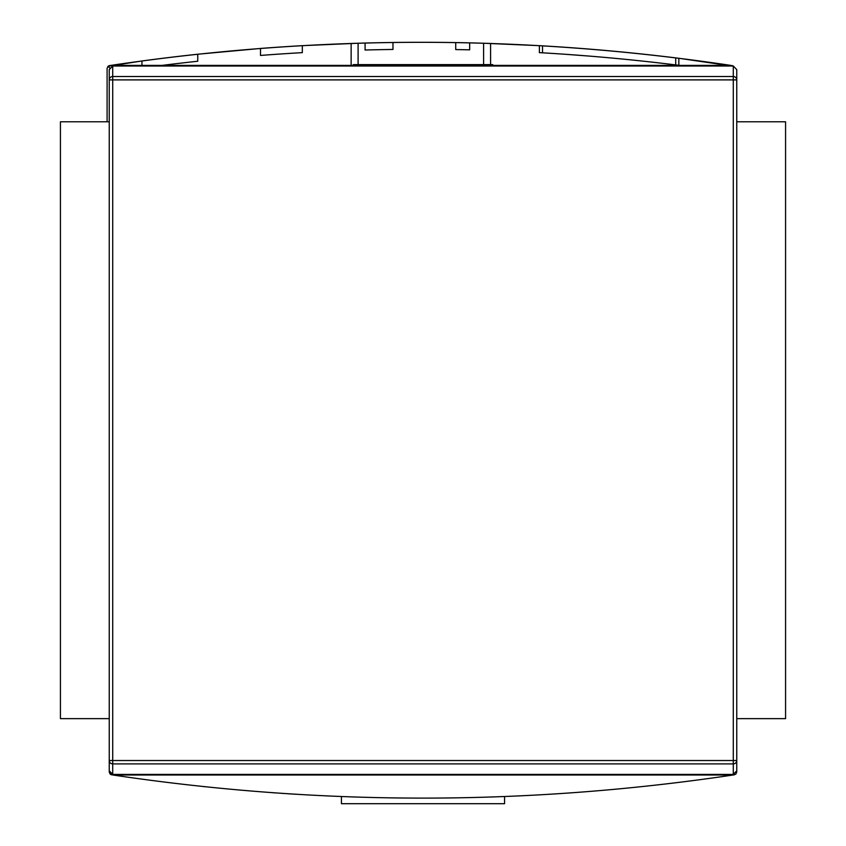 <?xml version="1.0" encoding="UTF-8"?>
<svg xmlns="http://www.w3.org/2000/svg" width="846" height="846" viewBox="0 0 846 846"><rect width="100%" height="100%" fill="white"/><g stroke="black" fill="none" stroke-linecap="round" stroke-linejoin="round"><path stroke-width="1.27" d="M785.574 121.782L736.76 121.782L785.574 121.782L785.574 718.635L736.76 718.635L785.574 718.635L785.574 121.782M109.24 121.782L60.426 121.782L60.426 718.635L60.426 121.782L109.24 121.782M109.24 718.635L60.426 718.635L109.24 718.635M353.279 65.406L353.279 64.613L485.752 64.613L360.248 64.613L360.248 65.406L360.248 64.613L353.279 64.613L353.279 65.406M485.752 64.613L492.721 64.613L492.721 65.406L492.721 64.613L485.752 64.613L485.752 65.406L485.752 64.613M292.483 794.045L295.963 794.257M734.391 774.82L733.08 775.01L735.808 774.153L736.76 772.06L736.76 760.533L736.76 772.06L735.808 774.153L733.08 775.01C526.36 805.804 319.64 805.804 112.92 775.01C319.64 805.804 526.36 805.804 733.08 775.01L734.391 774.82M112.92 775.01L110.192 774.153L109.24 772.06L109.24 69.615L112.719 66.009L109.24 69.615L109.24 760.533A3.49 3.363 0 0 0 112.719 763.896L112.719 774.418L109.24 770.801L109.24 760.533L109.24 772.06L110.192 774.153L110.646 773.699L110.192 774.153L112.92 775.01L733.08 775.01L112.92 775.01M491.663 796.995L492.721 796.964L491.663 796.995M355.912 797.048L354.337 796.995M202.945 786.516L204.944 786.727M588.615 49.036L561.046 47.006M108.045 66.263L109.885 68.103L108.045 66.263L109.472 65.607L141.959 60.975L108.045 66.263L107.093 68.367L107.093 121.782L107.093 68.367L108.045 66.263L110.784 65.406C317.504 34.623 524.213 34.623 730.933 65.406C524.213 34.623 317.504 34.623 110.784 65.406L108.626 65.872M733.672 66.263L678.841 58.268A2091.756 2091.756 0 0 0 539.388 45.663L490.585 43.463L490.585 64.613L490.585 43.463L483.605 43.241A2091.756 2091.756 0 0 0 392.967 42.49A2091.756 2091.756 0 0 0 365.081 43.04L365.081 50.02A2084.787 2084.787 0 0 1 392.967 49.459L392.967 42.49A2091.756 2091.756 0 0 0 365.081 43.04L365.081 50.02A2084.787 2084.787 0 0 1 392.967 49.459A2084.787 2084.787 0 0 0 365.081 50.02L365.081 43.04L365.081 50.02A2084.787 2084.787 0 0 1 392.967 49.459A2084.787 2084.787 0 0 0 365.081 50.02L365.081 43.04L365.081 50.02A2084.787 2084.787 0 0 1 392.967 49.459A2084.787 2084.787 0 0 0 365.081 50.02A2084.787 2084.787 0 0 1 392.967 49.459L392.967 42.49A2091.756 2091.756 0 0 0 365.081 43.04L365.081 50.02A2084.787 2084.787 0 0 1 392.967 49.459A2084.787 2084.787 0 0 0 365.081 50.02A2084.787 2084.787 0 0 1 392.967 49.459L392.967 42.49A2091.756 2091.756 0 0 0 365.081 43.04L365.081 50.02A2084.787 2084.787 0 0 1 392.967 49.459L392.967 42.49A2091.756 2091.756 0 0 0 365.081 43.04A2091.756 2091.756 0 0 0 358.101 43.241L351.132 43.463L351.132 65.406L351.132 43.463L358.101 43.241L302.329 45.663A2091.756 2091.756 0 0 0 260.494 48.455L260.494 55.445A2084.787 2084.787 0 0 1 302.329 52.642L302.329 45.663A2091.756 2091.756 0 0 0 260.494 48.455L260.494 55.445A2084.787 2084.787 0 0 1 302.329 52.642A2084.787 2084.787 0 0 0 260.494 55.445L260.494 48.455L260.494 55.445A2084.787 2084.787 0 0 1 302.329 52.642A2084.787 2084.787 0 0 0 260.494 55.445L260.494 48.455L260.494 55.445A2084.787 2084.787 0 0 1 302.329 52.642L302.329 45.663A2091.756 2091.756 0 0 0 260.494 48.455L260.494 55.445A2084.787 2084.787 0 0 1 302.329 52.642L302.329 45.663A2091.756 2091.756 0 0 0 260.494 48.455L260.494 55.445A2084.787 2084.787 0 0 1 302.329 52.642A2084.787 2084.787 0 0 0 260.494 55.445A2084.787 2084.787 0 0 1 302.329 52.642L302.329 45.663A2091.756 2091.756 0 0 0 260.494 48.455L197.742 54.229L197.742 61.25A2084.787 2084.787 0 0 0 161.967 65.406A2084.787 2084.787 0 0 1 197.742 61.25A2084.787 2084.787 0 0 0 161.967 65.406A2084.787 2084.787 0 0 1 197.742 61.25A2084.787 2084.787 0 0 0 161.967 65.406A2084.787 2084.787 0 0 1 197.742 61.25A2084.787 2084.787 0 0 0 161.967 65.406A2084.787 2084.787 0 0 1 197.742 61.25A2084.787 2084.787 0 0 0 161.967 65.406A2084.787 2084.787 0 0 1 197.742 61.25L197.742 54.229L260.494 48.455L260.494 55.445A2084.787 2084.787 0 0 1 302.329 52.642L302.329 45.663L358.101 43.241A2091.756 2091.756 0 0 1 455.719 42.586A2091.756 2091.756 0 0 1 469.667 42.871A2091.756 2091.756 0 0 0 455.719 42.586L455.719 49.565A2084.787 2084.787 0 0 1 469.667 49.84L469.667 42.871A2091.756 2091.756 0 0 0 455.719 42.586L455.719 49.565A2084.787 2084.787 0 0 1 469.667 49.84L469.667 42.871A2091.756 2091.756 0 0 0 455.719 42.586L455.719 49.565A2084.787 2084.787 0 0 1 469.667 49.84L469.667 42.871A2091.756 2091.756 0 0 0 455.719 42.586L455.719 49.565A2084.787 2084.787 0 0 1 469.667 49.84L469.667 42.871A2091.756 2091.756 0 0 1 483.605 43.241L539.388 45.663L539.388 52.642A2084.787 2084.787 0 0 1 678.841 65.301L678.841 58.268L732.795 65.745M483.616 43.241L490.585 43.463L483.605 43.241L483.605 65.406L483.605 43.241A2091.756 2091.756 0 0 0 469.667 42.871A2091.756 2091.756 0 0 0 455.719 42.586A2091.756 2091.756 0 0 1 469.667 42.871A2091.756 2091.756 0 0 0 455.719 42.586A2091.756 2091.756 0 0 1 469.667 42.871A2091.756 2091.756 0 0 0 455.719 42.586A2091.756 2091.756 0 0 1 469.667 42.871A2091.756 2091.756 0 0 0 455.719 42.586L455.719 49.565L455.719 42.586A2091.756 2091.756 0 0 0 358.101 43.241L357.16 43.273M486.503 43.326L487.941 43.379L486.503 43.326M197.742 61.25L197.742 54.229A2091.756 2091.756 0 0 0 141.959 60.975A2091.756 2091.756 0 0 1 197.742 54.229A2091.756 2091.756 0 0 0 141.959 60.975A2091.756 2091.756 0 0 1 197.742 54.229A2091.756 2091.756 0 0 0 141.959 60.975A2091.756 2091.756 0 0 1 197.742 54.229A2091.756 2091.756 0 0 0 141.959 60.975L141.959 65.406L141.959 60.975A2091.756 2091.756 0 0 1 197.742 54.229A2091.756 2091.756 0 0 0 141.959 60.975L141.959 65.406M542.529 52.822L542.529 45.843L542.529 52.822M675.711 57.888L675.711 64.909L675.711 57.888A2091.756 2091.756 0 0 1 678.841 58.268A2091.756 2091.756 0 0 0 539.388 45.663A2091.756 2091.756 0 0 1 542.529 45.843M566.291 54.356L588.615 56.037L566.291 54.356M736.76 770.801L733.281 774.418L736.76 770.801L736.76 760.533L736.76 770.801M736.76 760.533L733.281 760.533L733.281 763.896L112.719 763.896L112.719 760.533L109.24 760.533L733.281 760.533L733.281 79.894L112.719 79.894L112.719 760.533L736.76 760.533A3.49 3.363 180 0 1 733.281 763.896L112.719 763.896A3.49 3.363 180 0 1 109.24 760.533L109.24 770.801L112.719 774.418L733.281 774.418L733.281 763.896A3.49 3.363 -0 0 0 736.76 760.533L736.76 69.615L733.281 66.009L736.76 69.615L736.76 772.06M733.281 66.009L112.719 66.009L112.719 76.521A3.49 3.363 180 0 0 109.24 79.894A3.49 3.363 -0 0 1 112.719 76.521L733.281 76.521L733.281 66.009L112.719 66.009L112.719 79.894L112.719 76.521L733.281 76.521A3.49 3.363 0 0 1 736.76 79.894A3.49 3.363 180 0 0 733.281 76.521L733.281 66.009M341.424 796.53L341.424 803.7L341.424 796.53M504.576 796.53L504.576 803.7L341.424 803.7L504.576 803.7L504.576 796.53M281.041 793.294L282.945 793.432M273.882 792.797L272.983 792.734M272.433 792.691L273.639 792.787M273.702 792.787L274.622 792.85M291.278 793.971L287.725 793.738M292.917 794.077L292.208 794.024M111.609 774.82L111.069 774.672M392.967 42.49L392.967 49.459L392.967 42.49A2091.756 2091.756 0 0 0 365.081 43.04L365.081 50.02L365.081 43.04M302.329 45.663A2091.756 2091.756 0 0 0 260.494 48.455L260.494 55.445A2084.787 2084.787 0 0 1 302.329 52.642L302.329 45.663L302.329 52.642A2084.787 2084.787 0 0 0 260.494 55.445L260.494 48.455M352.655 43.41L358.101 43.241L358.101 65.406L358.101 43.241M351.132 65.406L351.132 43.463L351.132 65.406M490.585 64.613L490.585 43.463L490.585 64.613M730.933 65.406L110.784 65.406L730.933 65.406M455.719 49.565A2084.787 2084.787 0 0 1 469.667 49.84L469.667 42.871L469.667 49.84A2084.787 2084.787 0 0 0 455.719 49.565L455.719 42.586L455.719 49.565A2084.787 2084.787 0 0 1 469.667 49.84A2084.787 2084.787 0 0 0 455.719 49.565L455.719 42.586L455.719 49.565M678.841 58.268L678.841 65.301L678.841 58.268M539.388 52.642L539.388 45.663L539.388 52.642A2084.787 2084.787 0 0 1 678.841 65.301M736.76 79.894L109.24 79.894L112.719 79.894L112.719 774.418L733.281 774.418L733.281 76.521L733.281 79.894L736.76 79.894L736.76 69.615M109.24 760.533L109.24 770.801M464.137 65.406L466.358 64.613"/></g></svg>
